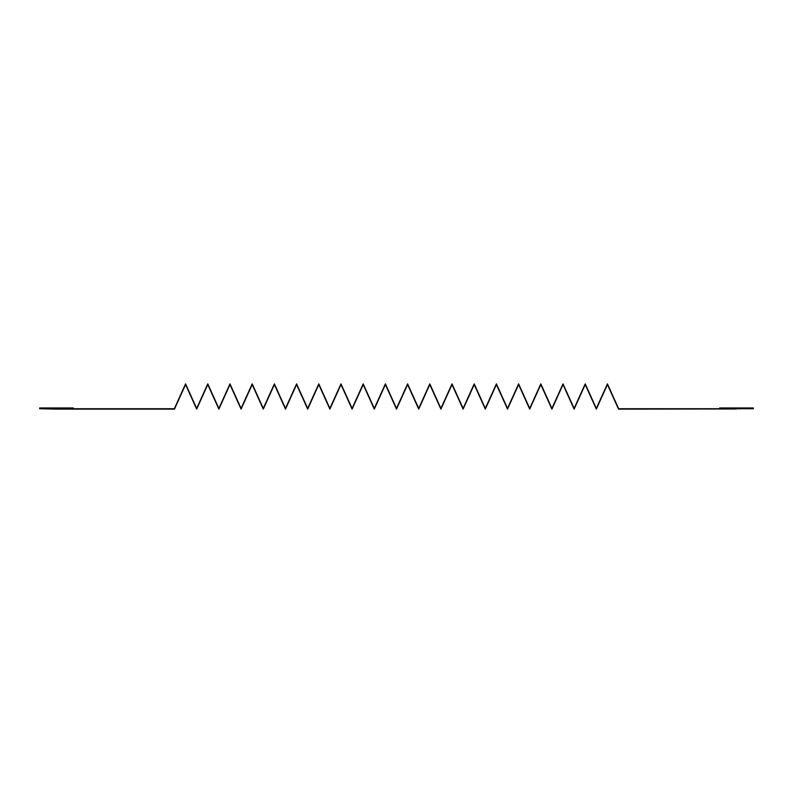 <?xml version="1.0" encoding="UTF-8"?>
<svg xmlns="http://www.w3.org/2000/svg" width="793" height="793" viewBox="0 0 793 793"><rect width="100%" height="100%" fill="white"/><g stroke="black" fill="none" stroke-linecap="round" stroke-linejoin="round"><path stroke-width="1.19" d="M56.481 409.129L39.65 408.732L73.323 408.732L73.323 407.969L39.65 407.969L39.65 408.732L39.65 407.969L73.323 407.969L73.323 408.732L174.331 408.732L185.572 383.871L196.674 408.415L207.776 383.871L218.878 408.415L229.98 383.871L241.082 408.415L252.184 383.871L263.276 408.415L274.378 383.871L285.48 408.415L296.582 383.871L307.684 408.415L318.786 383.871L329.888 408.415L340.99 383.871L352.092 408.415L363.194 383.871L374.296 408.415L385.398 383.871L396.5 408.415L407.602 383.871L418.704 408.415L429.806 383.871L440.908 408.415L452.01 383.871L463.102 408.415L474.214 383.871L485.306 408.415L496.408 383.871L507.51 408.415L518.612 383.871L529.714 408.415L540.816 383.871L551.918 408.415L563.02 383.871L574.122 408.415L585.224 383.871L596.326 408.415L607.428 383.871L618.53 408.415L607.428 383.871L596.326 408.415L585.224 383.871L574.122 408.415L563.02 383.871L551.918 408.415L540.816 383.871L529.714 408.415L518.612 383.871L507.51 408.415L496.408 383.871L485.316 408.415L474.214 383.871L463.112 408.415L452.01 383.871L440.908 408.415L429.806 383.871L418.704 408.415L407.602 383.871L396.5 408.415L385.398 383.871L374.296 408.415L363.194 383.871L352.092 408.415L340.99 383.871L329.888 408.415L318.786 383.871L307.684 408.415L296.582 383.871L285.49 408.415L274.378 383.871L263.286 408.415L252.184 383.871L241.082 408.415L229.98 383.871L218.878 408.415L207.776 383.871L196.674 408.415L185.572 383.871L174.331 408.732L39.65 408.732L174.47 409.129L56.481 409.129M736.519 408.98L618.53 409.129L607.428 384.585L596.326 409.129L585.224 384.585L574.122 409.129L563.02 384.585L551.918 409.129L540.816 384.585L529.714 409.129L518.612 384.585L507.51 409.129L496.408 384.585L485.316 409.129L474.214 384.585L463.112 409.129L452.01 384.585L440.908 409.129L429.806 384.585L418.704 409.129L407.602 384.585L396.5 409.129L385.398 384.585L374.296 409.129L363.194 384.585L352.092 409.129L340.99 384.585L329.888 409.129L318.786 384.585L307.684 409.129L296.582 384.585L285.49 409.129L274.378 384.585L263.286 409.129L252.184 384.585L241.082 409.129L229.98 384.585L218.878 409.129L207.776 384.585L196.674 409.129L185.572 384.585L174.47 409.129L185.572 384.585L196.674 409.129L207.776 384.585L218.878 409.129L229.98 384.585L241.082 409.129L252.184 384.585L263.276 409.129L274.378 384.585L285.48 409.129L296.582 384.585L307.684 409.129L318.786 384.585L329.888 409.129L340.99 384.585L352.092 409.129L363.194 384.585L374.296 409.129L385.398 384.585L396.5 409.129L407.602 384.585L418.704 409.129L429.806 384.585L440.908 409.129L452.01 384.585L463.102 409.129L474.214 384.585L485.306 409.129L496.408 384.585L507.51 409.129L518.612 384.585L529.714 409.129L540.816 384.585L551.918 409.129L563.02 384.585L574.122 409.129L585.224 384.585L596.326 409.129L607.428 384.585L618.53 409.129L736.519 408.98M753.35 407.969L753.35 408.732L753.35 407.969L719.677 407.969L719.677 408.732L753.35 408.732L618.669 408.732L719.677 408.732L719.677 407.969L753.35 407.969"/></g></svg>
